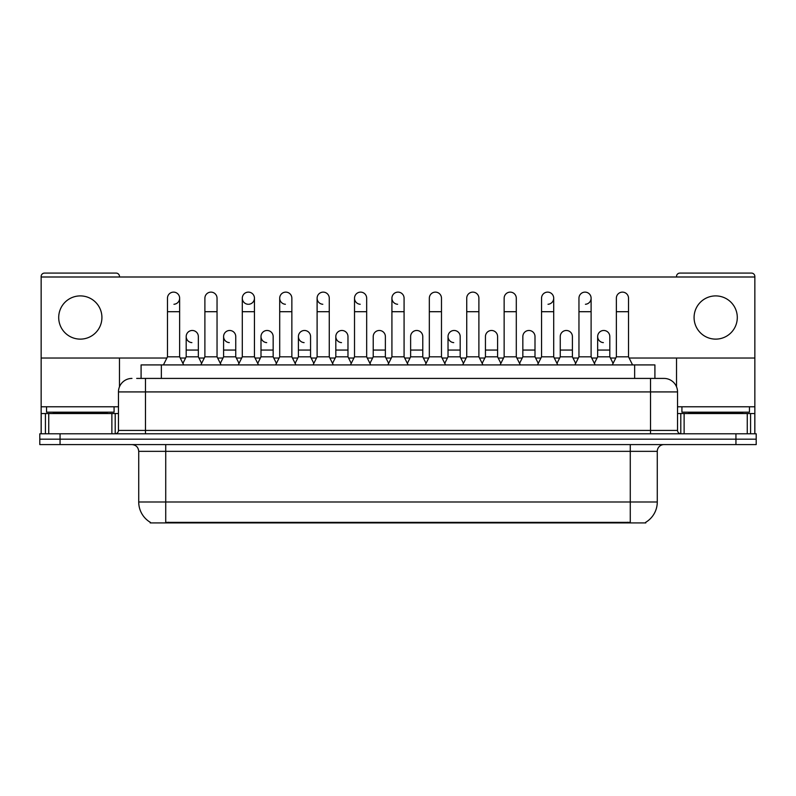 <?xml version="1.0" encoding="UTF-8"?>
<svg xmlns="http://www.w3.org/2000/svg" width="796" height="796" viewBox="0 0 796 796"><rect width="100%" height="100%" fill="white"/><g stroke="black" fill="none" stroke-linecap="round" stroke-linejoin="round"><path stroke-width="1.19" d="M141.091 378.418L141.091 364.916L654.909 364.916L654.909 378.418M645.805 522.246L645.805 522.912L150.195 522.912L150.195 522.246M150.394 522.365A23.631 23.631 0 0 1 138.723 501.987L165.727 501.987L165.727 522.365L630.273 522.365L630.273 501.987L657.277 501.987L657.277 451.342A6.756 6.756 0 0 1 664.033 444.586M138.723 501.987L138.723 451.342C138.315 447.243 136.066 444.994 131.967 444.586M645.606 522.365A23.631 23.631 0 0 0 657.277 501.987M60.058 433.79L756.2 433.79L756.2 439.183L39.8 439.183L39.8 444.586L60.058 444.586L60.058 439.183L39.8 439.183L39.8 433.79L60.058 433.79L60.058 439.183L756.2 439.183L756.2 444.586L60.058 444.586M137.002 378.418L663.824 378.418M136.693 378.418L145.469 378.418L145.469 391.921L118.465 391.921L118.465 430.407A3.373 3.373 0 0 1 115.082 433.79M131.967 378.418A13.502 13.502 0 0 0 118.465 391.921M664.033 378.418A13.502 13.502 0 0 1 677.535 391.921L677.535 430.407C677.714 432.447 678.849 433.571 680.918 433.79M163.429 364.916L167.478 356.817L179.637 356.817L183.687 364.916M179.637 356.817L179.637 298.202A6.079 6.079 0 0 0 173.558 292.122A6.079 6.079 0 0 1 173.946 292.142M167.478 356.817L167.478 311.704L179.637 311.704M167.478 311.704L167.478 298.202A6.079 6.079 0 0 1 173.558 292.122M182.911 363.364L186.184 356.817L198.343 356.817L201.617 363.364M198.343 356.817L198.343 336.559A6.079 6.079 0 0 0 192.642 330.489A6.079 6.079 0 0 1 198.343 336.559M186.184 356.817L186.184 350.061L198.343 350.061M186.184 350.061L186.184 336.559A6.079 6.079 0 0 1 192.642 330.489M200.841 364.916L204.89 356.817L217.039 356.817L221.099 364.916M217.039 356.817L217.039 298.202A6.079 6.079 0 0 0 210.97 292.122A6.079 6.079 0 0 1 211.348 292.142M204.89 356.817L204.89 311.704L217.039 311.704M204.89 311.704L204.89 298.202A6.079 6.079 0 0 1 210.97 292.122M238.243 364.916L242.292 356.817L254.451 356.817L258.501 364.916M254.451 356.817L254.451 298.202A6.079 6.079 0 0 0 248.372 292.122A6.079 6.079 0 0 0 242.302 298.012A6.079 6.079 0 0 0 247.994 304.271M242.292 356.817L242.292 311.704L254.451 311.704M242.292 311.704L242.292 298.202A6.079 6.079 0 0 1 248.75 292.142M275.655 364.916L279.704 356.817L291.853 356.817L295.903 364.916M291.853 356.817L291.853 298.202A6.079 6.079 0 0 0 285.784 292.122A6.079 6.079 0 0 0 279.704 298.012A6.079 6.079 0 0 0 285.396 304.271M279.704 356.817L279.704 311.704L291.853 311.704M279.704 311.704L279.704 298.202A6.079 6.079 0 0 1 286.162 292.142M313.057 364.916L317.106 356.817L329.265 356.817L333.315 364.916M329.265 356.817L329.265 298.202A6.079 6.079 0 0 0 323.186 292.122A6.079 6.079 0 0 0 317.116 298.012A6.079 6.079 0 0 0 322.808 304.271M317.106 356.817L317.106 311.704L329.265 311.704M317.106 311.704L317.106 298.202A6.079 6.079 0 0 1 323.564 292.142M220.323 363.364L223.596 356.817L235.745 356.817L239.019 363.364M235.745 356.817L235.745 336.559A6.079 6.079 0 0 0 230.054 330.489A6.079 6.079 0 0 1 235.745 336.559M223.596 356.817L223.596 350.061L235.745 350.061M223.596 350.061L223.596 336.559A6.079 6.079 0 0 1 230.054 330.489M257.725 363.364L260.998 356.817L273.157 356.817L276.431 363.364M273.157 356.817L273.157 336.559A6.079 6.079 0 0 0 267.456 330.489A6.079 6.079 0 0 1 273.157 336.559M260.998 356.817L260.998 350.061L273.157 350.061M260.998 350.061L260.998 336.559A6.079 6.079 0 0 1 267.456 330.489M295.127 363.364L298.41 356.817L310.559 356.817L313.833 363.364M310.559 356.817L310.559 336.559A6.079 6.079 0 0 0 304.868 330.489A6.079 6.079 0 0 1 310.559 336.559M298.41 356.817L298.41 350.061L310.559 350.061M298.41 350.061L298.41 336.559A6.079 6.079 0 0 1 304.868 330.489M114.077 406.776L46.556 406.776L46.556 412.179L114.077 412.179L114.077 406.776L118.465 406.776M107.321 413.532L107.321 412.855A0.677 0.677 0 0 1 107.997 412.179M107.321 412.855L53.302 412.855A0.677 0.677 0 0 0 52.626 412.179M53.302 412.855L53.302 413.532M749.444 406.776L681.923 406.776L681.923 412.179L749.444 412.179L749.444 406.776L754.847 406.776L754.847 433.79L754.847 413.532L750.578 413.532L750.578 433.79M742.698 413.532L742.698 412.855A0.677 0.677 0 0 1 743.374 412.179M742.698 412.855L688.679 412.855A0.677 0.677 0 0 0 688.003 412.179M688.679 412.855L688.679 413.532M111.878 433.79L111.878 413.532L48.745 413.532L48.745 433.79M119.48 276.998L119.48 276.461A3.373 3.373 0 0 0 116.097 273.088L44.526 273.088A3.373 3.373 0 0 0 41.153 276.461L41.153 413.532L48.745 413.532M119.48 358.031L119.48 386.796M111.878 413.532L118.465 413.532M41.153 433.79L41.153 413.532M747.255 433.79L747.255 413.532L684.122 413.532L684.122 433.79M629.129 358.031L754.847 358.031L754.847 276.461A3.373 3.373 0 0 0 751.474 273.088L679.903 273.088A3.373 3.373 0 0 0 676.52 276.461L676.52 276.998M676.52 358.031L676.52 386.796M754.847 358.031L754.847 406.776M677.535 413.532L684.122 413.532M747.255 413.532L750.578 413.532M613.089 363.364L609.816 356.817L597.657 356.817L597.657 336.559A6.079 6.079 0 0 1 603.736 330.479A6.079 6.079 0 0 0 597.667 336.37A6.079 6.079 0 0 0 603.358 342.618M463.461 363.364L460.188 356.817L448.029 356.817L448.029 336.559A6.079 6.079 0 0 1 454.108 330.479A6.079 6.079 0 0 0 448.039 336.37A6.079 6.079 0 0 0 453.73 342.618M351.245 363.364L347.971 356.817L335.812 356.817L335.812 336.559A6.079 6.079 0 0 1 341.892 330.479A6.079 6.079 0 0 0 335.812 336.37A6.079 6.079 0 0 0 341.504 342.618M408.129 364.916L404.079 356.817L391.921 356.817L391.921 298.202A6.079 6.079 0 0 1 398 292.122A6.079 6.079 0 0 0 391.93 298.012A6.079 6.079 0 0 0 397.622 304.271M304.48 330.479A6.079 6.079 0 0 0 298.41 336.37A6.079 6.079 0 0 0 304.102 342.618M267.078 330.479A6.079 6.079 0 0 0 260.998 336.37A6.079 6.079 0 0 0 266.69 342.618M229.666 330.479A6.079 6.079 0 0 0 223.596 336.37A6.079 6.079 0 0 0 229.288 342.618M370.717 364.916L366.667 356.817L354.519 356.817L354.519 298.202A6.079 6.079 0 0 1 360.598 292.122A6.079 6.079 0 0 0 354.519 298.012A6.079 6.079 0 0 0 360.21 304.271M192.264 330.479A6.079 6.079 0 0 0 186.184 336.37A6.079 6.079 0 0 0 191.886 342.618M715.684 295.903A21.611 21.611 0 0 0 694.082 317.514A21.611 21.611 0 0 0 715.684 339.126A21.611 21.611 0 0 0 737.295 317.514A21.611 21.611 0 0 0 715.684 295.903M80.316 295.903A21.611 21.611 0 0 0 58.705 317.514A21.611 21.611 0 0 0 80.316 339.126A21.611 21.611 0 0 0 101.918 317.514A21.611 21.611 0 0 0 80.316 295.903M497.59 336.559L497.59 336.559A6.079 6.079 0 0 0 491.898 330.489A6.079 6.079 0 0 1 497.59 336.559L497.59 356.817L500.873 363.364M548.006 304.271A6.079 6.079 0 0 0 553.708 298.202A6.079 6.079 0 0 0 547.628 292.122A6.079 6.079 0 0 1 548.006 292.142M385.373 336.559L385.373 336.559A6.079 6.079 0 0 0 379.682 330.489A6.079 6.079 0 0 1 385.373 336.559L385.373 356.817L388.647 363.364M41.153 358.031L166.871 358.031M180.244 358.031L185.577 358.031M198.95 358.031L204.283 358.031M217.646 358.031L222.989 358.031M236.352 358.031L241.685 358.031M255.058 358.031L260.392 358.031M273.764 358.031L279.098 358.031M292.46 358.031L297.803 358.031M311.166 358.031L316.5 358.031M329.872 358.031L335.206 358.031M348.578 358.031L353.912 358.031M367.274 358.031L372.608 358.031M385.98 358.031L391.314 358.031M404.686 358.031L410.02 358.031M423.392 358.031L428.726 358.031M442.088 358.031L447.422 358.031M460.794 358.031L466.128 358.031M479.5 358.031L484.834 358.031M498.197 358.031L503.54 358.031M516.903 358.031L522.236 358.031M535.608 358.031L540.942 358.031M554.315 358.031L559.648 358.031M573.011 358.031L578.354 358.031M591.717 358.031L597.05 358.031M610.423 358.031L615.756 358.031M754.847 276.998L41.153 276.998M173.946 304.271A6.079 6.079 0 0 0 179.637 298.202M248.75 304.271A6.079 6.079 0 0 0 254.451 298.202M422.775 336.559L422.775 336.559A6.079 6.079 0 0 0 417.084 330.489A6.079 6.079 0 0 1 422.775 336.559L422.775 356.817L426.059 363.364M585.418 304.271A6.079 6.079 0 0 0 591.11 298.202A6.079 6.079 0 0 0 585.03 292.122A6.079 6.079 0 0 1 585.418 292.142M354.519 356.817L350.469 364.916M366.667 356.817L366.667 298.202A6.079 6.079 0 0 0 360.598 292.122A6.079 6.079 0 0 1 360.976 292.142M391.921 356.817L387.871 364.916M404.079 356.817L404.079 298.202A6.079 6.079 0 0 0 398 292.122A6.079 6.079 0 0 1 398.378 292.142M425.283 364.916L429.333 356.817L441.481 356.817L445.531 364.916M441.481 356.817L441.481 298.202A6.079 6.079 0 0 0 435.402 292.122A6.079 6.079 0 0 1 435.79 292.142M429.333 356.817L429.333 311.704L441.481 311.704M429.333 311.704L429.333 298.202A6.079 6.079 0 0 1 435.402 292.122M335.812 356.817L332.539 363.364M347.971 356.817L347.971 336.559A6.079 6.079 0 0 0 342.27 330.489A6.079 6.079 0 0 1 347.971 336.559M369.941 363.364L373.225 356.817L385.373 356.817M373.225 356.817L373.225 350.061L385.373 350.061M373.225 350.061L373.225 336.559A6.079 6.079 0 0 1 379.682 330.489M407.353 363.364L410.627 356.817L422.775 356.817M410.627 356.817L410.627 350.061L422.775 350.061M410.627 350.061L410.627 336.559A6.079 6.079 0 0 1 417.084 330.489M462.685 364.916L466.735 356.817L478.894 356.817L482.943 364.916M478.894 356.817L478.894 298.202A6.079 6.079 0 0 0 472.814 292.122A6.079 6.079 0 0 1 473.192 292.142M466.735 356.817L466.735 311.704L478.894 311.704M466.735 311.704L466.735 298.202A6.079 6.079 0 0 1 472.814 292.122M500.097 364.916L504.147 356.817L516.296 356.817L520.345 364.916M516.296 356.817L516.296 298.202A6.079 6.079 0 0 0 510.216 292.122A6.079 6.079 0 0 1 510.604 292.142M504.147 356.817L504.147 311.704L516.296 311.704M504.147 311.704L504.147 298.202A6.079 6.079 0 0 1 510.216 292.122M537.499 364.916L541.549 356.817L553.708 356.817L557.757 364.916M553.708 356.817L553.708 298.202M541.549 356.817L541.549 311.704L553.708 311.704M541.549 311.704L541.549 298.202A6.079 6.079 0 0 1 547.628 292.122M574.901 364.916L578.961 356.817L591.11 356.817L595.159 364.916M591.11 356.817L591.11 298.202M578.961 356.817L578.961 311.704L591.11 311.704M578.961 311.704L578.961 298.202A6.079 6.079 0 0 1 585.03 292.122M612.313 364.916L616.363 356.817L628.522 356.817L632.571 364.916M628.522 356.817L628.522 298.202A6.079 6.079 0 0 0 622.442 292.122A6.079 6.079 0 0 1 622.82 292.142M616.363 356.817L616.363 311.704L628.522 311.704M616.363 311.704L616.363 298.202A6.079 6.079 0 0 1 622.442 292.122M448.029 356.817L444.755 363.364M460.188 356.817L460.188 336.559A6.079 6.079 0 0 0 454.496 330.489A6.079 6.079 0 0 1 460.188 336.559M482.167 363.364L485.441 356.817L497.59 356.817M485.441 356.817L485.441 350.061L497.59 350.061M485.441 350.061L485.441 336.559A6.079 6.079 0 0 1 491.898 330.489M519.569 363.364L522.843 356.817L535.002 356.817L538.275 363.364M535.002 356.817L535.002 336.559A6.079 6.079 0 0 0 529.31 330.489A6.079 6.079 0 0 1 535.002 336.559M522.843 356.817L522.843 350.061L535.002 350.061M522.843 350.061L522.843 336.559A6.079 6.079 0 0 1 529.31 330.489M556.981 363.364L560.255 356.817L572.404 356.817L575.677 363.364M572.404 356.817L572.404 336.559A6.079 6.079 0 0 0 566.712 330.489A6.079 6.079 0 0 1 572.404 336.559M560.255 356.817L560.255 350.061L572.404 350.061M560.255 350.061L560.255 336.559A6.079 6.079 0 0 1 566.712 330.489M597.657 356.817L594.383 363.364M609.816 356.817L609.816 336.559A6.079 6.079 0 0 0 604.114 330.489A6.079 6.079 0 0 1 609.816 336.559M627.576 522.912L627.576 522.246M168.424 522.912L168.424 522.246M161.349 378.418L161.349 364.916M634.651 378.418L634.651 364.916M630.273 444.586L630.273 451.342L138.723 451.342M657.277 451.342L630.273 451.342L630.273 501.987L165.727 501.987L165.727 444.586M735.942 444.586L735.942 433.79M145.469 433.79L145.469 430.407L677.535 430.407M118.465 430.407L145.469 430.407L145.469 391.921L650.531 391.921L650.531 433.79M677.535 391.921L650.531 391.921L650.531 378.418M46.556 406.776L41.153 406.776M115.201 413.532L115.201 433.78M41.203 413.532L41.203 433.79M45.422 433.79L45.422 413.532M681.923 406.776L677.535 406.776M754.797 433.79L754.797 413.532M680.799 433.78L680.799 413.532M354.519 311.704L366.667 311.704M391.921 311.704L404.079 311.704M335.812 350.061L347.971 350.061M448.029 350.061L460.188 350.061M597.657 350.061L609.816 350.061"/></g></svg>
